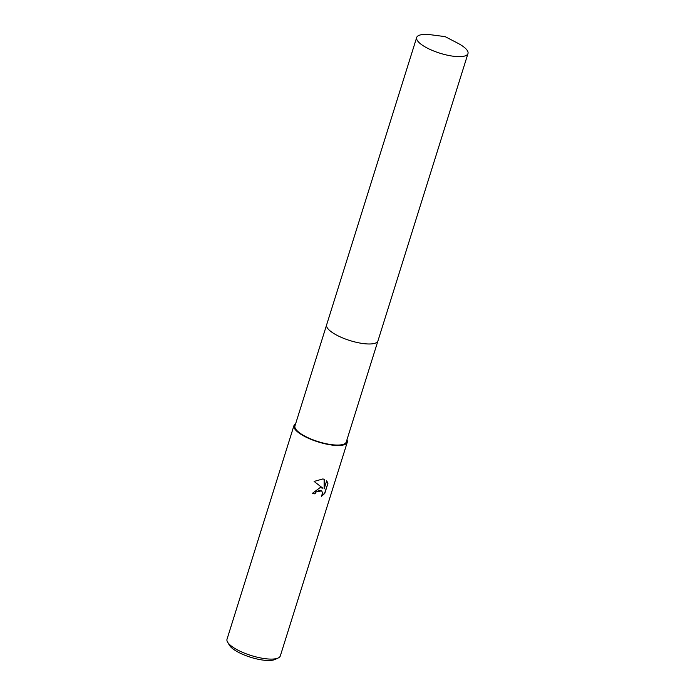 <?xml version="1.0" encoding="UTF-8"?>
<svg xmlns="http://www.w3.org/2000/svg" width="695" height="695" viewBox="0 0 695 695"><rect width="100%" height="100%" fill="white"/><g stroke="black" fill="none" stroke-linecap="round" stroke-linejoin="round"><path stroke-width="1.04" d="M327.501 328.162A26.879 8.036 17.4 0 0 364.597 343.73A26.879 8.036 17.4 0 0 375.326 343.148M326.598 324.965L294.958 425.922A26.879 8.036 17.4 0 0 306.426 436.947A26.879 8.036 17.4 0 0 332.922 444.809A26.879 8.036 17.4 0 0 346.258 441.994L377.898 341.036M312.307 493.311A27.574 8.244 17.4 0 0 314.818 493.754L314.983 493.893A27.93 8.349 -162.6 0 1 312.272 493.424L320.117 487.612L322.88 488.229L314.097 481.435L322.88 488.229M295.636 423.759A27.93 8.349 17.4 0 0 293.959 425.609L227.022 639.209A27.93 8.349 17.4 0 0 227.578 642.128A27.93 8.349 17.4 0 0 266.454 658.834A27.93 8.349 17.4 0 0 278.191 657.991A27.93 8.349 17.4 0 0 280.32 655.915L347.257 442.307A27.93 8.349 17.4 0 0 346.935 439.831M293.959 425.609A27.93 8.349 17.4 0 0 305.87 437.059A27.93 8.349 17.4 0 0 333.4 445.226A27.93 8.349 17.4 0 0 347.257 442.307M314.097 481.435L322.828 478.959L324.261 479.272L324.122 488.898L326.667 480.766L327.927 483.373L324.782 493.407L321.429 496.352L322.593 492.981L321.716 490.939L319.274 490.305L315.982 492.121L314.983 493.893M227.578 642.128L229.393 645.212A25.133 7.515 17.4 0 0 264.378 660.25A25.133 7.515 17.4 0 0 274.942 659.494L278.191 657.991M314.818 493.754L315.825 491.973L321.629 490.861M321.707 495.943L324.617 493.259L327.927 483.373M327.753 483.225L326.659 480.801M324.122 488.898L324.105 479.22M326.624 326.355A26.879 8.036 17.4 0 0 364.597 343.73M419.702 43.142A26.879 8.036 17.4 0 0 447.511 55.218A26.879 8.036 17.4 0 0 467.978 53.567A26.879 8.036 17.4 0 0 464.964 47.929A26.879 8.036 17.4 0 0 457.449 43.021L445.121 36.627L431.36 34.837A26.879 8.036 17.4 0 0 416.679 37.495A26.879 8.036 17.4 0 0 419.702 43.142M416.679 37.495L326.633 324.834A26.879 8.036 17.4 0 0 329.647 330.481A26.879 8.036 17.4 0 0 357.465 342.557A26.879 8.036 17.4 0 0 377.941 340.915L467.978 53.567"/></g></svg>
